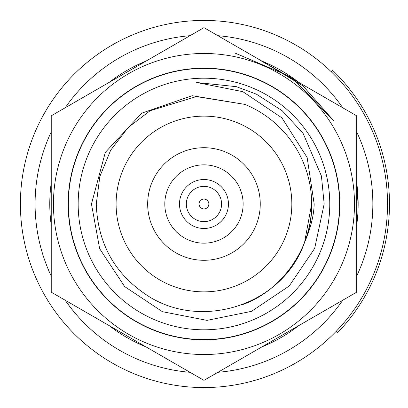 <?xml version="1.0" encoding="UTF-8"?>
<svg xmlns="http://www.w3.org/2000/svg" width="408" height="408" viewBox="0 0 408 408"><rect width="100%" height="100%" fill="white"/><g stroke="black" fill="none" stroke-linecap="round" stroke-linejoin="round"><path stroke-width="0.61" d="M116.096 204A87.868 87.868 0 0 0 203.964 291.868A87.868 87.868 0 0 0 291.832 204A87.868 87.868 0 0 0 203.964 116.132A87.868 87.868 0 0 0 116.096 204M260.258 204A56.294 56.294 0 0 0 203.964 147.706A56.294 56.294 0 0 0 147.671 204A56.294 56.294 0 0 0 203.964 260.294A56.294 56.294 0 0 0 260.258 204M243.127 204A39.163 39.163 0 0 0 203.964 164.837A39.163 39.163 0 0 0 164.806 204A39.163 39.163 0 0 0 203.964 243.163A39.163 39.163 0 0 0 243.127 204M203.964 199.104A4.896 4.896 0 0 0 199.068 204A4.896 4.896 0 0 0 203.964 208.896A4.896 4.896 0 0 0 208.86 204A4.896 4.896 0 0 0 203.964 199.104M203.964 186.38A17.62 17.62 0 0 0 186.344 204A17.62 17.62 0 0 0 203.964 221.621A17.62 17.62 0 0 0 221.585 204A17.62 17.62 0 0 0 203.964 186.38M203.964 228.475A24.475 24.475 0 0 0 228.439 204A24.475 24.475 0 0 0 203.964 179.525A24.475 24.475 0 0 0 179.489 204A24.475 24.475 0 0 0 203.964 228.475M262.584 61.491L298.171 82.039L262.609 61.506L303.037 85.955L333.724 120.875M262.477 61.43L298.115 82.003L262.477 61.43L302.802 85.762L333.484 120.482L291.603 77.255L235.238 53.117M234.993 53.045L291.71 77.311L333.734 120.896M356.689 183.371L358.076 204L356.689 183.386M261.344 60.971L298.182 82.044M356.689 131.922A168.881 168.881 0 0 1 356.689 276.078M342.751 300.227A168.881 168.881 0 0 1 217.908 372.305M190.021 372.305A168.881 168.881 0 0 1 65.183 300.227M51.24 276.078A168.881 168.881 0 0 1 51.24 131.922M387.529 204A183.564 183.564 0 0 1 203.964 387.564A183.564 183.564 0 0 1 20.4 204A183.564 183.564 0 0 1 203.964 20.436A183.564 183.564 0 0 1 387.529 204M51.24 225.231A154.193 154.193 0 0 1 51.24 182.769M109.217 82.35A154.193 154.193 0 0 1 145.988 61.118M261.941 61.118A154.193 154.193 0 0 1 298.712 82.35M356.689 182.769A154.193 154.193 0 0 1 356.689 225.231M298.712 325.65A154.193 154.193 0 0 1 261.941 346.882M145.988 346.882A154.193 154.193 0 0 1 109.217 325.65M65.183 107.773A168.881 168.881 0 0 1 190.021 35.695M217.908 35.695A168.881 168.881 0 0 1 342.751 107.773M96.273 204L99.817 176.603L110.701 150.154L128.163 127.505L150.119 110.736L196.401 96.574L244.933 104.402L192.188 95.696L141.693 113.174L105.305 152.408L91.458 204L99.654 248.701L124.659 286.589L162.445 311.707L206.984 320.377L251.456 311.355L289.19 286.044L314.665 248.411L324.161 204L321.443 176.052L303.062 133.319L282.178 110.731L256.321 94.115L236.375 86.674L196.646 82.498L242.842 91.672L281.918 117.876L307.137 157.514L314.175 204C313.9 215.246 310.697 228.052 304.572 242.408L311.656 204A107.692 107.692 0 0 0 244.933 104.402L196.401 96.574L150.119 110.736L128.163 127.505L110.701 150.154L99.817 176.603L96.273 204C97.731 244.611 115.678 275.696 150.119 297.264C204.428 330.189 283.203 303.991 304.572 242.408A107.692 107.692 0 0 0 311.656 204C312.972 247.029 281.209 292.036 241.154 305.067M51.464 115.694L203.74 27.78A176.22 176.22 0 0 1 204.194 27.78L356.465 115.694A176.22 176.22 0 0 1 356.689 116.086L356.689 291.914A176.22 176.22 0 0 1 356.465 292.306L204.194 380.22A176.22 176.22 0 0 1 203.74 380.22L51.464 292.306A176.22 176.22 0 0 1 51.24 291.914L51.24 116.086A176.22 176.22 0 0 1 51.464 115.694M339.558 204A135.594 135.594 0 0 0 203.964 68.406A135.594 135.594 0 0 0 68.371 204A135.594 135.594 0 0 0 203.964 339.594A135.594 135.594 0 0 0 339.558 204M329.766 204A125.802 125.802 0 0 0 203.964 78.198A125.802 125.802 0 0 0 78.163 204A125.802 125.802 0 0 0 203.964 329.802A125.802 125.802 0 0 0 329.766 204M53.443 204A150.521 150.521 0 0 0 203.964 354.521A150.521 150.521 0 0 0 354.491 204A150.521 150.521 0 0 0 203.964 53.479A150.521 150.521 0 0 0 53.443 204A150.521 150.521 0 0 0 203.964 354.521A150.521 150.521 0 0 0 354.491 204M336.197 331.322L337.605 332.683A185.523 185.523 0 0 0 332.647 70.36L331.286 71.767M68.126 204A135.839 135.839 0 0 0 203.964 339.839A135.839 135.839 0 0 0 339.803 204A135.839 135.839 0 0 0 203.964 68.162A135.839 135.839 0 0 0 68.126 204"/></g></svg>
